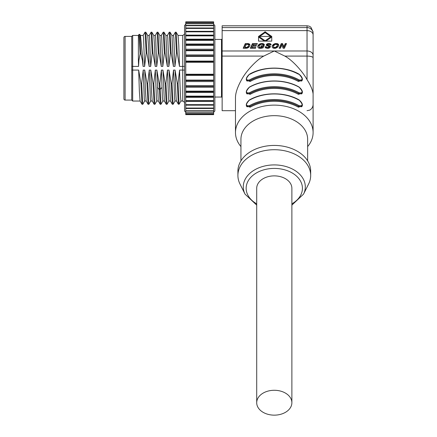 <?xml version="1.0" encoding="UTF-8"?>
<svg xmlns="http://www.w3.org/2000/svg" width="437" height="437" viewBox="0 0 437 437"><rect width="100%" height="100%" fill="white"/><g stroke="black" fill="none" stroke-linecap="round" stroke-linejoin="round"><path stroke-width="0.66" d="M123.895 37.615L123.895 98.866A1.213 1.213 0 0 0 125.108 100.078L131.728 100.078L131.783 68.243L131.728 36.402L125.108 36.402A1.213 1.213 0 0 0 123.895 37.615M138.562 66.402L138.387 60.459L138.911 60.246L138.562 66.402L132.69 66.402L132.69 70.078L131.728 70.051M131.728 93.409L131.728 100.078L132.69 101.04L132.69 70.078L138.671 70.078L139.376 91.48L140.086 100.996L141.97 104.263L140.916 83.336L141.675 83.336L143.194 70.078L144.734 70.078L146.979 83.336L147.739 83.336L149.257 70.078L150.798 70.078L153.043 83.336L153.802 83.336L155.321 70.078L156.861 70.078L159.106 83.336L159.866 83.336L161.384 70.078L162.93 70.078L165.17 83.336L165.929 83.336L167.447 70.078L168.993 70.078L171.238 83.336L171.992 83.336L173.511 70.078L175.057 70.078L177.302 83.336L178.061 83.336L179.58 70.078L182.721 70.078L182.721 66.402L179.47 66.402L177.225 53.15L176.466 53.15L174.947 66.402L173.407 66.402L171.162 53.15L170.403 53.15L168.884 66.402L167.338 66.402L165.099 53.15L164.339 53.15L162.821 66.402L161.275 66.402L159.03 53.15L158.276 53.15L156.757 66.402L155.211 66.402L152.966 53.15L152.207 53.15L150.689 66.402L149.148 66.402L146.903 53.15L146.144 53.15L144.625 66.402L143.085 66.402L142.38 60.246L140.856 53.86L140.097 53.86L138.911 60.246M138.671 70.078L140.916 83.336M131.728 36.402L132.69 35.441L132.69 66.402L131.728 66.429M138.387 60.459L138.387 35.441L132.69 35.441M140.856 53.86L139.835 34.408L140.534 35.61L142.904 60.464L143.085 66.402M140.435 35.441L143.167 35.441L143.527 37.757L144.625 66.402M144.702 100.996L142.817 104.263L141.97 104.263M142.773 104.301L141.675 83.336M146.171 101.04L144.652 101.04L144.286 98.729L143.194 70.078M144.734 70.078L145.439 91.48L146.149 100.996L148.034 104.263L146.979 83.336M150.765 100.996L148.88 104.263L148.034 104.263M148.837 104.301L147.739 83.336M152.234 101.04L150.716 101.04L150.355 98.729L149.257 70.078M150.798 70.078L151.502 91.48L152.213 100.996L154.097 104.263L153.043 83.336M156.834 100.996L154.944 104.263L154.097 104.263M154.9 104.301L153.802 83.336M158.303 101.04L156.785 101.04L156.419 98.729L155.321 70.078M156.861 70.078L158.276 100.996L160.16 104.263L159.106 83.336M162.897 100.996L160.963 104.301L159.866 83.336M164.367 101.04L162.848 101.04L162.389 97.467L161.384 70.078M162.93 70.078L164.339 100.996L166.224 104.263L165.17 83.336M168.961 100.996L167.076 104.263L166.224 104.263M167.027 104.301L165.929 83.336M170.43 101.04L168.911 101.04L168.545 98.729L167.447 70.078M168.993 70.078L170.403 100.996L172.293 104.263L171.238 83.336M175.024 100.996L173.139 104.263L172.293 104.263M173.096 104.301L171.992 83.336M176.499 101.04L174.975 101.04L174.609 98.729L173.511 70.078M175.057 70.078C175.521 87.924 175.985 98.216 176.444 100.947L178.329 104.197L177.302 83.336M179.58 70.078C180.039 87.924 180.503 98.216 180.967 100.947L179.159 104.175L178.329 104.197L179.088 104.197L178.061 83.336M180.967 100.947L179.115 104.214M184.54 70.133L182.721 70.078L182.721 101.04L180.967 101.04M184.54 66.353L182.721 66.402L182.721 35.441C184.436 34.348 185.042 33.742 184.54 33.622M185.752 24.275L184.54 25.488L184.54 110.993L185.752 112.211M185.752 101.226L185.752 114.636L213.649 114.636L213.649 101.226L185.752 101.226L185.752 97.145L213.649 97.145L213.649 31.311L185.752 31.311L185.752 35.26L213.649 35.26M213.649 39.172L185.752 39.172L185.752 97.145M185.752 25.379L213.649 25.335L213.649 21.85L185.752 21.85L185.752 31.311L213.649 31.311L213.649 25.379M213.649 112.211L214.862 110.993L214.862 25.488L213.649 24.275M213.649 101.226L213.649 97.145M213.649 114.117L185.752 114.243M213.649 112.992L185.752 112.992M213.649 111.102L185.752 111.102M213.649 108.48L185.752 108.502L213.649 108.48M185.752 105.175L213.649 105.175L185.752 105.17M213.649 101.373L185.752 101.373M213.649 97.314L185.752 97.314M213.649 75.415L185.752 75.415M213.649 81.555L185.752 81.555M213.649 86.318L185.752 86.318M213.649 87.263L185.752 87.263M213.649 92.491L185.752 92.491M213.649 39.335L185.752 39.335M213.649 43.995L185.752 43.995M213.649 49.217L185.752 49.217M213.649 50.714L185.752 50.714M213.649 54.931L185.752 54.931M213.649 61.071L185.752 61.071M185.752 39.172L185.752 35.26M185.752 35.113L213.649 35.113M185.752 23.489L213.649 23.489M185.752 22.369L213.649 22.243M214.862 39.434L221.483 39.434L221.483 97.047L214.862 97.047M222.138 50.982L274.294 50.982L263.762 56.083C256.907 59.612 246.79 70.444 242.3 78.387C237.602 86.493 235.33 93.119 235.477 98.259L235.477 132.564A38.811 27.444 0 0 1 274.294 105.12A38.811 27.444 0 0 1 313.105 132.564L313.105 93.971C312.663 90.017 310.641 85.248 307.036 79.665C302.721 71.553 292.124 59.825 284.82 56.083L274.294 50.982L307.036 50.982L307.036 25.794L222.138 25.794L222.138 110.692L235.477 110.692M245.512 48.256L243.18 48.256L245.299 43.574L248.292 43.618L249.445 44.071L249.931 45.29L249.287 46.857L247.741 47.95L245.512 48.256M259.174 45.983L259.846 44.956L261.359 44.301L262.446 44.361L263.145 45.071L264.429 44.967L263.68 43.869L261.9 43.492L259.84 43.908L258.349 45.077L257.759 47.01L258.409 47.939L259.48 48.289L261.807 48.168L263.15 47.764L264.068 45.754L261.102 45.754L260.747 46.535L262.44 46.535L262.124 47.234L260.665 47.524L259.321 47.245L259.174 45.983M252.99 45.421L256.415 45.421L256.066 46.202L252.635 46.202L252.023 47.469L255.874 47.469L255.514 48.256L250.346 48.256L252.466 43.574L257.371 43.574L257.016 44.355L253.476 44.355L252.99 46.202M270.388 46.835L269.525 47.895L267.526 48.332L265.729 47.977L265.15 47.038L265.177 46.737L266.483 46.688L266.597 47.278L267.663 47.529L268.963 47.103L268.826 46.601L266.302 45.279L266.657 44.164L268.138 43.536L270.142 43.667L270.907 44.164L271.131 44.907L269.82 44.951L269.558 44.437L268.722 44.257L267.597 44.749L270.383 46.524M272.125 46.431L273.311 44.476L275.141 43.613L277.681 43.733L278.724 44.907L278.003 46.896L275.878 48.168L273.453 48.207L272.426 47.584L272.125 46.83M280.423 48.256L279.156 48.256L281.27 43.574L282.542 43.574L283.842 46.704L285.263 43.574L286.525 43.574L284.411 48.256L283.138 48.256L281.849 45.109L280.423 48.256M271.759 41.127L258.524 41.127L258.524 36.451L265.139 31.77L271.759 36.451L271.759 41.127L271.759 37.309L271.295 36.976M222.138 27.569L307.036 27.569A6.063 5.812 -0 0 1 313.105 33.381L313.105 57.821A6.063 1.737 180 0 0 307.036 56.083L307.036 50.982A6.063 4.288 -0 0 1 313.105 55.27M313.105 33.381L313.105 78.66M246.43 80.321L250.199 81.462L249.822 80.698L246.987 81.042C245.528 79.299 246.375 77.005 249.527 74.164L249.445 74.356C245.534 78.6 245.534 80.457 249.445 79.933A40.024 28.301 0 0 1 299.137 79.933C303.054 80.457 303.054 78.6 299.137 74.356L299.055 74.164M301.596 81.047L298.761 80.698L298.384 81.462L302.153 80.321M246.43 93.185L250.199 94.326L249.822 93.562L247.009 93.928M301.596 93.911L298.761 93.562L298.384 94.326L302.153 93.185M302.153 106.049L298.384 107.191L299.137 105.661C303.054 106.186 303.054 104.328 299.137 100.084A40.024 28.301 180 0 0 249.445 100.084C245.534 104.328 245.534 106.186 249.445 105.661A40.024 28.301 0 0 1 299.137 105.661M249.445 105.661L250.199 107.191L246.43 106.049M307.036 110.692L309.533 110.157C309.134 110.501 312.865 108.9 313.105 104.629L313.105 57.821M313.105 101.581L313.105 81.216M313.105 132.564A38.811 27.444 0 0 1 307.643 146.597M240.94 146.597A38.811 27.444 0 0 1 235.477 132.564M307.643 160.876L307.643 139.25A33.354 23.587 180 0 0 274.294 115.663A33.354 23.587 180 0 0 240.94 139.25L240.94 160.876M310.68 175.445L310.68 171.157A36.386 25.728 180 0 0 274.294 145.428A36.386 25.728 180 0 0 237.908 171.157L237.908 175.445A36.386 25.728 0 0 1 274.294 149.716A36.386 25.728 0 0 1 310.68 175.445A36.386 25.728 0 0 1 308.598 184.021L303.529 194.154L291.878 205.128M256.705 205.128L245.053 194.154L239.984 184.021A36.386 25.728 0 0 1 237.908 175.445M291.878 402.712L291.878 188.309A17.584 12.438 180 0 0 274.294 175.876A17.584 12.438 180 0 0 256.705 188.309L256.705 402.712A17.584 12.438 0 0 1 274.294 390.279A17.584 12.438 0 0 1 291.878 402.712A17.584 12.438 0 0 1 274.294 415.15A17.584 12.438 0 0 1 256.705 402.712M299.137 87.22C303.054 91.464 303.054 93.321 299.137 92.797L298.761 93.562A39.417 27.875 0 0 0 249.822 93.562L249.445 92.797C245.534 93.321 245.534 91.464 249.445 87.22A40.024 28.301 180 0 1 299.137 87.22L299.055 87.029M301.596 106.775L298.761 106.426A39.417 27.875 0 0 0 249.822 106.426L247.009 106.792M243.567 48.256L245.299 44.432L245.299 43.574M245.299 44.432L246.271 44.432M247.522 44.355L247.522 43.574M247.839 44.388L247.839 43.58M248.036 44.448L248.019 43.591M248.041 44.448L248.292 43.618M248.292 44.476L248.533 43.656M248.533 44.514L248.751 43.711M248.751 44.569L248.948 43.776M248.948 44.634L249.128 43.858M249.128 44.716L249.298 43.957M249.298 44.814L249.445 44.071M249.445 44.929L249.576 44.203M249.576 45.06L249.691 44.345M249.691 45.202L249.784 44.503M249.784 45.361L249.855 44.678M249.904 45.524L249.904 44.869M247.216 48.103L248.456 46.715L248.527 44.935L247.921 44.405L246.31 44.345L244.878 47.502L247.113 47.3L248.309 46.196L248.309 47.054M248.107 47.36L248.107 46.502M248.456 46.715L248.566 45.18M248.456 45.858L248.309 46.196M247.866 47.628L247.866 46.77M247.604 47.857L247.604 46.999M247.32 48.048L247.32 47.191M247.113 48.125L247.113 47.3M246.894 48.168L246.894 47.382M246.67 48.201L246.67 47.436M246.392 48.228L246.392 47.475M246.026 48.245L246.026 47.496M245.572 48.25L245.572 47.502M244.878 48.256L244.878 47.502M248.544 46.344L248.544 45.486M259.146 47.027L259.065 46.743M259.146 47.884L259.321 47.245M259.321 48.103L259.589 48.261L259.589 47.404M259.944 48.316L259.944 47.496M260.386 48.327L260.365 47.529M260.681 48.316L260.665 47.524M260.987 48.289L260.987 47.491M261.299 48.256L261.299 47.442M261.599 48.201L261.599 47.382M261.878 48.152L261.878 47.311M262.102 48.097L262.124 47.234M262.124 48.092L262.44 46.535M261.102 46.535L261.102 45.754M262.44 46.612L263.675 46.612M257.792 47.098L257.868 45.94M257.868 46.797L258.065 45.503M258.065 46.36L258.349 45.077M258.349 45.934L258.77 44.612M258.77 45.47L259.267 45.082L259.267 44.224M259.267 45.082L259.84 44.765L259.84 43.908M259.84 44.765L260.474 44.536L260.474 43.678M261.162 44.339L261.162 43.542M261.9 44.279L261.9 43.492M262.5 44.388L262.61 43.536M262.61 44.394L263.205 44.519L263.205 43.662M263.205 44.519L263.68 44.727L263.68 43.869M264.046 45L264.046 44.159M263.68 44.727L264.024 45M264.292 44.978L264.292 44.525M252.023 48.256L252.023 47.469M250.734 48.256L252.466 44.432L252.466 43.574M252.466 44.432L253.438 44.432M265.177 47.262L265.177 46.737M265.303 47.589L266.477 47.546M266.515 48.004L266.597 47.278M266.597 48.136L266.832 47.42M267.187 48.321L267.187 47.502M267.663 48.327L267.663 47.529M268.067 48.299L268.067 47.513M268.4 48.261L268.4 47.453M268.657 48.207L268.657 47.36M268.684 48.201L268.842 47.24M268.842 48.097L268.963 47.103M268.963 47.961L269.017 46.956M266.373 45.432L267.783 44.47M269.46 44.388L270.793 44.918M267.597 44.749L267.761 45.94L270.279 47.13M266.401 45.35L266.401 44.492M266.657 45.022L266.657 44.164M267.034 44.743L267.034 43.886M267.531 44.525L267.531 43.667M268.138 44.312L268.138 43.536M268.848 44.263L268.848 43.492M269.558 44.394L269.558 43.536M270.142 44.525L270.142 43.667M270.59 44.738L270.59 43.88M270.907 44.918L270.907 44.164M271.087 44.913L271.087 44.508M267.597 45.738L267.597 44.874M267.657 45.847L267.657 44.989M267.761 45.94L267.761 45.082M267.952 46.043L267.952 45.186M268.263 46.164L268.263 45.306M269.318 46.524L269.318 45.666M269.776 46.715L269.776 45.858M270.05 46.874L270.05 46.016M270.274 47.109L270.274 46.251M272.175 47.076L272.191 46.136M272.191 46.994L272.3 45.847M272.3 46.704L272.442 45.546M272.442 46.404L272.688 45.153M272.688 46.011L272.978 44.793M272.978 45.65L273.311 44.476M273.311 45.333L273.699 45.049L273.699 44.192M273.699 45.049L274.136 44.814L274.136 43.957M274.136 44.814L274.616 44.618L274.616 43.76M274.616 44.618L275.141 44.47L275.141 43.613M275.698 44.339L275.698 43.525M276.293 44.317L276.293 43.492M276.599 44.377L277.047 44.41L277.047 43.553M277.047 44.41L277.681 44.59L277.681 43.733M277.681 44.59L278.189 44.891L278.189 44.033M278.189 44.891L278.549 45.29L278.549 44.432M278.549 45.29L278.675 45.634M275.742 48.196L277.271 46.672L277.271 44.847L276.058 44.301L274.846 44.59L273.628 45.89L273.475 47.562L274.294 48.321M277.271 46.672L277.369 45.137M277.271 45.814L275.539 47.42L274.043 47.387L273.475 46.704M277.358 46.338L277.358 45.481M277.107 47.01L277.107 46.153M276.867 47.354L276.867 46.497M276.577 47.671L276.577 46.814M276.255 47.933L276.255 47.076M275.905 48.136L275.905 47.278M275.539 48.234L275.539 47.42M275.173 48.299L275.173 47.502M274.807 48.321L274.807 47.535M274.392 48.327L274.392 47.496M274.043 48.245L274.043 47.387M273.764 48.065L273.764 47.207M273.573 47.83L273.573 46.972M279.543 48.256L281.27 44.432L281.27 43.574M281.27 44.432L282.542 44.432L282.542 43.574M282.542 44.432L283.842 47.562L283.842 46.704M283.842 47.562L285.263 44.432L285.263 43.574M285.263 44.432L286.137 44.432M258.524 41.127L258.524 37.309L258.972 36.992M259.736 36.451L265.139 32.628L265.139 31.77M265.139 32.628L270.547 36.451M265.887 41.127L271.295 37.309L271.295 36.451L265.144 40.799L258.972 36.451L271.295 36.451M258.972 36.451L258.972 37.309L264.396 41.127M265.144 41.127L265.144 40.799M179.47 66.402L178.766 45L178.056 35.484L176.127 32.185L175.324 32.223L173.434 35.484M177.225 53.15L176.171 32.223M176.466 53.15L175.368 32.185M171.965 35.441L173.484 35.441L173.85 37.757L174.947 66.402M173.407 66.402L171.992 35.484L170.064 32.185L169.261 32.223L167.371 35.484M171.162 53.15L170.108 32.223M170.403 53.15L169.305 32.185M165.902 35.441L167.42 35.441L167.786 37.757L168.884 66.402M167.338 66.402L165.929 35.484L163.995 32.185L163.192 32.223L161.308 35.484M165.099 53.15L164.044 32.223M164.339 53.15L163.241 32.185M159.838 35.441L161.357 35.441L161.723 37.757L162.821 66.402M161.275 66.402L159.866 35.484L157.932 32.185L157.129 32.223L155.244 35.484M159.03 53.15L157.976 32.223M158.276 53.15L157.173 32.185M153.775 35.441L155.293 35.441L155.659 37.757L156.757 66.402M155.211 66.402L154.507 45L153.797 35.484L151.868 32.185L151.065 32.223L149.181 35.484M152.966 53.15L151.912 32.223M152.207 53.15L151.109 32.185M147.711 35.441L149.23 35.441L149.596 37.757L150.689 66.402M149.148 66.402L148.443 45L147.733 35.484L145.805 32.185L145.002 32.223L143.118 35.484M146.903 53.15L145.849 32.223M146.144 53.15L145.046 32.185M160.963 104.301L160.16 104.263M142.38 60.246L142.904 60.464M139.835 34.408L139.032 34.37L140.097 53.86M138.387 35.441L139.032 34.365M125.108 36.402L125.108 100.078M157.413 87.52L159.297 89.438L160.057 89.438L161.936 87.52M185.752 114.456L213.649 114.456M185.752 114.002L213.649 114.002M185.752 112.768L213.649 112.768M185.752 110.774L213.649 110.774M185.752 108.048L213.649 108.048M185.752 104.645L213.649 104.645M185.752 100.619L213.649 100.619M213.649 96.714L185.752 96.714M213.649 62.267L185.752 62.267M185.752 74.219L213.649 74.219M213.649 74.7L185.752 74.7M185.752 80.091L213.649 80.091M213.649 80.616L185.752 80.616M185.752 85.761L213.649 85.761M185.752 91.136L213.649 91.136M213.649 91.721L185.752 91.721M185.752 96.113L213.649 96.113M185.752 39.767L213.649 39.767M213.649 40.368L185.752 40.368M185.752 44.765L213.649 44.765M213.649 45.35L185.752 45.35M185.752 50.162L213.649 50.162M185.752 55.865L213.649 55.865M213.649 56.389L185.752 56.389M185.752 61.786L213.649 61.786M213.649 35.867L185.752 35.867M213.649 31.841L185.752 31.841M213.649 28.432L185.752 28.432M185.752 28.006L213.649 28.006L185.752 27.984M213.649 25.712L185.752 25.712M213.649 23.713L185.752 23.713M213.649 22.478L185.752 22.478M213.649 22.03L185.752 22.03M313.105 34.9A6.063 4.288 180 0 0 307.036 30.612L222.138 30.612M222.138 56.083L263.762 56.083M298.384 81.462A38.811 27.444 180 0 0 250.199 81.462M250.199 74.17A38.811 27.444 0 0 1 274.294 68.243A38.811 27.444 0 0 1 298.384 74.17M298.384 94.326A38.811 27.444 180 0 0 250.199 94.326M298.384 107.191A38.811 27.444 180 0 0 250.199 107.191M284.82 56.083L307.036 56.083L307.036 79.665M245.053 194.154A31.011 21.932 0 0 1 243.278 186.845A31.011 21.932 0 0 1 274.294 164.913A31.011 21.932 0 0 1 305.305 186.845A31.011 21.932 0 0 1 303.529 194.154M256.705 203.839A28.137 19.894 0 0 1 246.157 188.309A28.137 19.894 0 0 1 274.294 168.414A28.137 19.894 0 0 1 302.426 188.309A28.137 19.894 0 0 1 291.878 203.839M249.445 79.933L249.822 80.698A39.417 27.875 180 0 1 298.761 80.698L299.137 79.933M299.137 74.356A40.024 28.301 180 0 0 249.445 74.356M249.445 92.797A40.024 28.301 0 0 1 299.137 92.797M246.981 93.906C245.528 92.163 246.375 89.869 249.527 87.029L249.445 87.22M298.761 99.991A39.417 27.875 180 0 0 249.822 99.991M299.137 100.084L299.061 99.893C285.121 91.803 263.462 91.803 249.527 99.893L249.445 100.084M247.085 44.345L247.085 43.574M140.108 101.04L132.69 101.04M182.721 101.04C184.436 102.138 185.042 102.744 184.54 102.859M221.483 97.047L222.138 97.44M307.036 25.794L309.003 26.116L310.833 27.121L313.105 31.857M301.601 81.042C301.956 80.867 304.201 78.578 299.061 74.164C285.121 66.074 263.462 66.074 249.527 74.164M301.601 93.906C301.956 93.731 304.201 91.442 299.061 87.029C285.121 78.939 263.462 78.939 249.527 87.029M301.601 106.77C301.956 106.595 304.201 104.306 299.061 99.893M249.527 99.893C246.375 102.733 245.528 105.027 246.981 106.77M221.483 39.434L222.138 39.04M182.721 35.441L178.034 35.441"/></g></svg>
